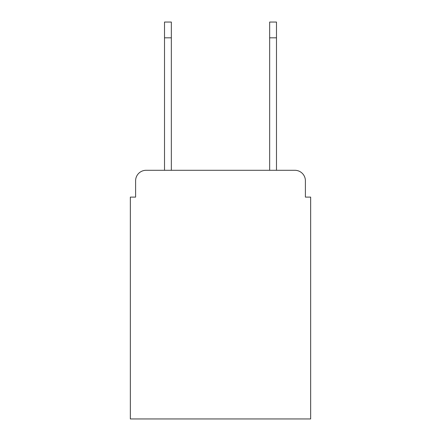<?xml version="1.0" encoding="UTF-8"?>
<svg xmlns="http://www.w3.org/2000/svg" width="441" height="441" viewBox="0 0 441 441"><rect width="100%" height="100%" fill="white"/><g stroke="black" fill="none" stroke-linecap="round" stroke-linejoin="round"><path stroke-width="0.66" d="M135.602 180.81L135.602 197.105L135.602 180.81A10.512 10.512 0 0 1 146.114 170.298L164.515 170.298L164.515 22.05L171.345 22.05L171.345 170.298L269.655 170.298L269.655 22.05L276.485 22.05L276.485 37.821L269.655 37.821M305.398 197.105L305.398 180.81L305.398 197.105L310.657 197.105L310.657 418.95L130.343 418.95L130.343 197.105L135.602 197.105M305.398 180.81A10.512 10.512 0 0 0 294.886 170.298L146.114 170.298M276.485 37.821L276.485 170.298L294.886 170.298M164.515 37.821L171.345 37.821"/></g></svg>
